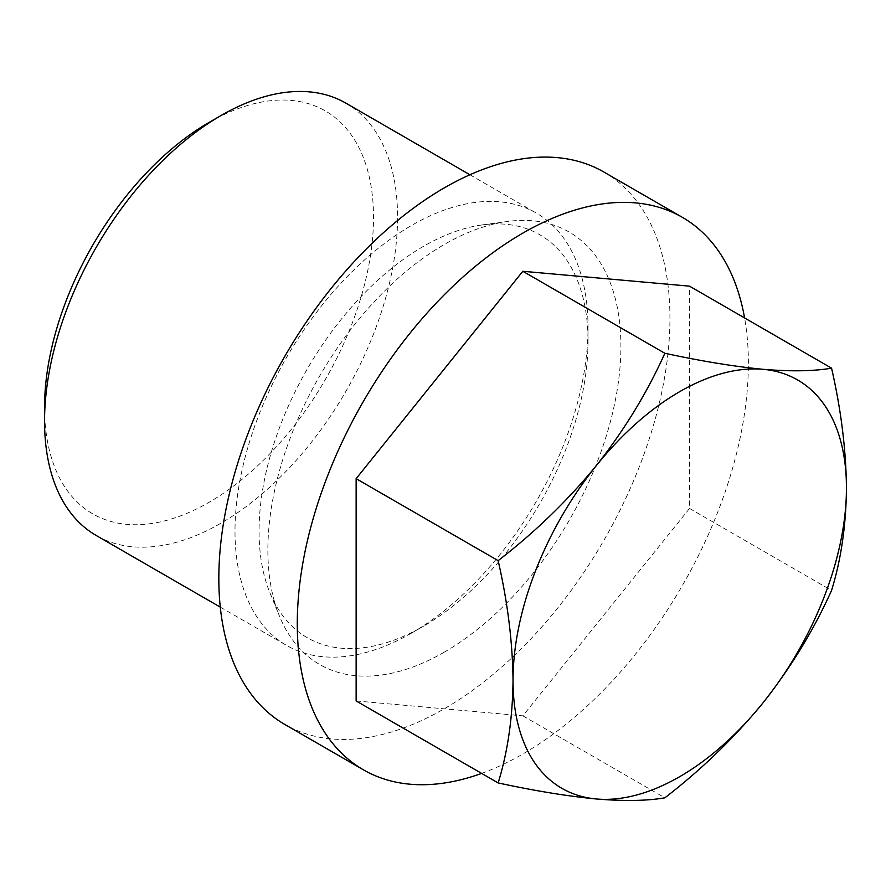 <?xml version="1.0" encoding="UTF-8"?>
<svg xmlns="http://www.w3.org/2000/svg" width="891" height="891" viewBox="0 0 891 891"><rect width="100%" height="100%" fill="white"/><g stroke="black" fill="none" stroke-linecap="round" stroke-linejoin="round"><path stroke-width="0.67" stroke-dasharray="4.46 3.34" d="M209.029 122.457A232.618 134.296 -60 0 1 373.518 217.415A232.618 134.296 -60 0 1 209.029 502.312A232.618 134.296 -60 0 1 44.55 407.343M345.875 103.144A249.636 144.13 -60 0 1 384.144 303.174A249.636 144.13 -60 0 1 221.068 523.151A249.636 144.13 -60 0 1 96.25 535.513M411.508 633.111A249.636 144.13 -60 0 1 286.702 645.474A249.636 144.13 -60 0 1 286.702 357.224A249.636 144.13 -60 0 1 536.326 213.094A249.636 144.13 -60 0 1 588.027 327.376A249.636 144.13 -60 0 1 411.519 633.111A249.636 144.13 -60 0 1 411.508 633.111L423.548 626.161A232.618 134.296 -60 0 1 269.895 592.715A232.618 134.296 -60 0 1 307.239 369.086A232.618 134.296 -60 0 1 482.231 224.922A232.618 134.296 -60 0 1 588.027 341.264A232.618 134.296 -60 0 1 423.548 626.161L411.519 633.111M444.386 652.089A249.636 144.13 -60 0 1 279.496 616.193A249.636 144.13 -60 0 1 319.568 376.202A249.636 144.13 -60 0 1 507.369 221.491A249.636 144.13 -60 0 1 617.975 385.023A249.636 144.13 -60 0 1 444.386 652.089M603.875 172.03A318.967 184.159 -60 0 1 652.769 427.624A318.967 184.159 -60 0 1 444.386 708.701A318.967 184.159 -60 0 1 284.897 724.506M481.63 773.399A318.967 184.159 120 0 0 522.839 753.998A318.967 184.159 120 0 0 744.586 317.942M356.133 700.95L522.839 715.841L689.545 508.449L689.545 286.167M689.545 508.449L831.559 590.443M522.839 715.841L664.853 797.824M220.289 607.127L286.702 645.474M469.913 174.759L536.326 213.094M588.027 341.264L588.027 327.376M269.895 592.715L279.496 616.193M482.231 224.922L507.369 221.491"/><path stroke-width="1.34" d="M664.853 353.27C701.607 361.2 734.351 366.546 763.097 369.308C791.119 371.614 813.94 371.235 831.559 368.161L689.545 286.167L522.839 271.276L664.853 353.27C647.222 392.541 624.402 429.974 596.391 465.559A235.759 136.123 -60 0 1 763.097 369.308A235.759 136.123 -60 0 1 846.45 487.9C846.016 449.521 841.048 409.604 831.559 368.161M220.289 607.127L96.25 535.513A249.636 144.13 -60 0 1 44.55 421.243L44.55 407.343A232.618 134.296 -60 0 1 209.029 122.457L221.068 115.507A249.636 144.13 -60 0 1 345.875 103.144L469.913 174.759M44.55 421.243A249.636 144.13 -60 0 1 221.068 115.507M363.35 769.791L284.897 724.506A318.967 184.159 -60 0 1 284.897 356.188A318.967 184.159 -60 0 1 603.875 172.03L682.328 217.315A318.967 184.159 120 0 0 522.839 233.119A318.967 184.159 120 0 0 314.456 514.196A318.967 184.159 120 0 0 363.35 769.791A318.967 184.159 120 0 0 481.63 773.399M744.586 317.942A318.967 184.159 120 0 0 682.328 217.315M522.839 271.276L356.133 478.667L356.133 700.95L498.147 782.933C507.692 752.004 512.659 717.823 513.027 680.39C512.592 642.01 507.636 602.104 498.147 560.651C534.89 532.306 567.645 500.608 596.391 465.559A235.759 136.123 -60 0 0 513.027 680.39A235.759 136.123 -60 0 0 596.391 798.982C567.567 796.209 534.823 790.863 498.147 782.933M831.559 590.443C841.115 559.503 846.082 525.322 846.45 487.9A235.759 136.123 -60 0 1 763.097 702.732C734.273 737.848 701.529 769.557 664.853 797.824C647.178 800.898 624.357 801.287 596.391 798.982A235.759 136.123 -60 0 0 763.097 702.732C791.063 667.225 813.884 629.803 831.559 590.443M356.133 478.667L498.147 560.651"/></g></svg>
